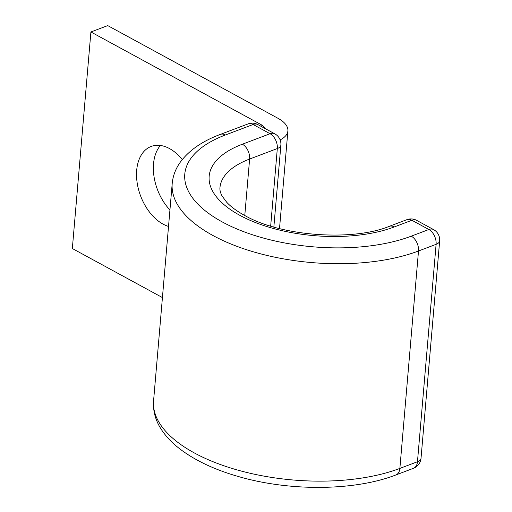 <?xml version="1.0" encoding="UTF-8"?>
<svg xmlns="http://www.w3.org/2000/svg" width="512" height="512" viewBox="0 0 512 512"><rect width="100%" height="100%" fill="white"/><g stroke="black" fill="none" stroke-linecap="round" stroke-linejoin="round"><path stroke-width="0.77" d="M182.253 159.59A42.656 27.405 -110.7 0 0 169.504 148.57A42.656 27.405 -110.7 0 0 151.162 146.445A42.656 27.405 -110.7 0 0 137.184 182.963A42.656 27.405 -110.7 0 0 163.027 224.102A42.656 27.405 -110.7 0 0 168.525 226.419M169.939 209.946A42.656 27.405 69.3 0 1 160.416 145.466M162.426 297.568L72.339 248.518L90.906 31.974L261.21 124.704A11.738 5.382 -175.1 0 1 264.454 128.179M279.514 228.582L287.891 130.893A35.219 16.154 -175.1 0 0 278.042 118.33L107.731 25.6L90.906 31.974M287.891 130.893A35.219 16.154 -175.1 0 1 280.134 139.904M261.069 126.336L261.21 124.704M395.885 474.957L413.478 468.288A11.738 7.539 -110.7 0 0 417.466 461.741L399.866 468.403L418.502 250.989A11.738 7.539 69.3 0 0 411.258 236.166A134.035 61.472 -175.1 0 1 222.278 221.946A134.035 61.472 -175.1 0 1 225.414 134.976L253.114 124.493A11.738 7.539 -110.7 0 0 248.064 123.91L220.365 134.394C202.477 141.056 189.165 150.253 180.442 161.978C175.674 168.582 172.928 175.763 172.205 183.514L153.568 400.928A145.773 66.861 -175.1 0 0 239.45 470.573A145.773 66.861 -175.1 0 0 399.866 468.403A11.738 7.539 69.3 0 1 395.885 474.957C354.278 491.104 289.19 491.475 237.856 476.371C215.526 469.92 196.941 461.331 182.106 450.605C174.112 444.787 167.661 438.432 162.752 431.546C155.904 421.971 152.838 411.77 153.568 400.928M225.414 134.976A11.738 7.539 -110.7 0 0 220.365 134.394M244.774 215.526L249.619 159.04L277.318 148.55A11.738 7.539 -110.7 0 0 270.067 133.722L253.114 124.493A11.738 7.206 118.6 0 1 257.837 124.576A11.738 11.738 0 0 0 248.064 123.91M242.374 144.211A109.574 50.259 -175.1 0 0 239.808 215.309A109.574 50.259 -175.1 0 0 394.298 226.931A11.738 7.539 69.3 0 0 389.248 226.349C352.595 241.446 281.344 236.326 245.261 215.782C237.146 211.379 230.97 206.88 226.739 202.278L222.074 195.994C220.358 192.691 219.654 189.901 219.968 187.61A97.837 44.87 -175.1 0 1 249.619 159.04A11.738 7.539 -110.7 0 0 242.374 144.211L270.067 133.722A11.738 7.206 118.6 0 1 274.79 133.811L257.837 124.576M270.669 226.112L277.318 148.55A11.738 5.382 4.9 0 0 280.877 145.12L273.85 227.053M413.478 468.288A11.738 11.738 0 0 0 421.024 458.31A11.738 5.382 4.9 0 1 417.466 461.741L436.102 244.326L418.502 250.989A145.773 66.861 -175.1 0 1 258.086 253.158A145.773 66.861 -175.1 0 1 172.205 183.514M421.024 458.31L439.661 240.896A11.738 5.382 4.9 0 1 436.102 244.326A11.738 7.539 -110.7 0 0 428.851 229.504L411.898 220.269A11.738 7.539 -110.7 0 0 406.848 219.686L389.248 226.349M411.258 236.166L428.851 229.504A11.738 7.206 -61.4 0 1 433.574 229.587L416.621 220.352A11.738 11.738 0 0 0 406.848 219.686M394.298 226.931L411.898 220.269A11.738 7.206 -61.4 0 1 416.621 220.352M280.877 145.12A11.738 11.738 0 0 0 274.79 133.811M439.661 240.896A11.738 11.738 0 0 0 433.574 229.587"/></g></svg>
